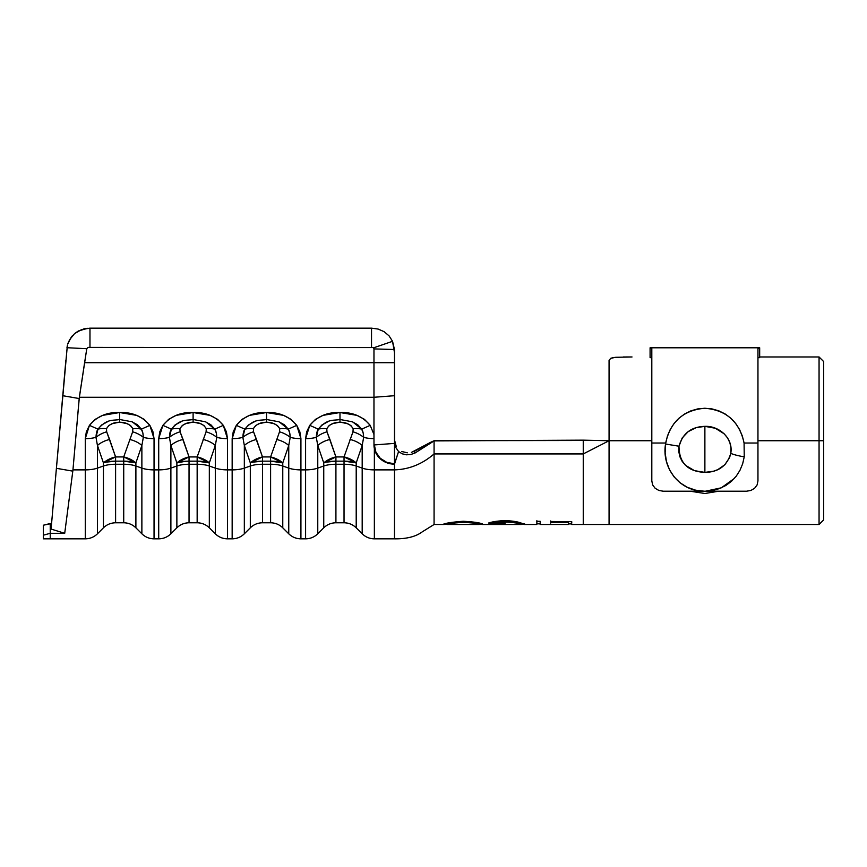 <?xml version="1.0" encoding="UTF-8"?>
<svg xmlns="http://www.w3.org/2000/svg" width="867" height="867" viewBox="0 0 867 867"><rect width="100%" height="100%" fill="white"/><g stroke="black" fill="none" stroke-linecap="round" stroke-linejoin="round"><path stroke-width="1.3" d="M744.244 456.844A14.912 2.135 -170.4 0 1 730.773 453.322C727.12 465.807 718.483 472.168 704.882 472.396L704.882 426.358L715.308 428.244L724.205 433.836L727.554 437.933L729.884 442.734L730.989 447.968L730.773 453.322L729.591 457.548L724.866 464.723L717.789 469.643L713.671 471.171L704.882 472.396C687.715 471.561 679.089 462.837 679.002 446.212C682.676 433.392 691.302 426.77 704.882 426.358C719.166 425.654 733.515 438.399 730.773 453.322A14.912 2.135 9.6 0 0 744.244 456.844L744.081 443.026C739.41 421.644 726.329 410.048 704.817 408.249C683.348 410.134 670.31 421.73 665.693 443.026L665.542 444.023L679.002 446.212L682.199 437.954L688.235 431.593L696.103 427.669L704.882 426.358L704.882 472.396L694.424 470.64L685.526 465.33L682.177 461.385L679.869 456.725L678.774 451.566L679.002 446.212L665.542 444.023L667.427 436.047L670.234 429.479L674.06 423.519L678.85 418.317L684.475 414.068L690.826 410.882L697.653 408.921L704.817 408.249L711.926 408.888L718.819 410.839L725.18 413.993L730.848 418.252L735.66 423.464L739.518 429.447L742.347 436.047L744.081 443.026L757.953 443.026L757.953 348.545L759.676 348.545L759.676 347.786L650.087 347.786L650.087 348.545L651.811 348.545L651.811 443.026L665.693 443.026L651.811 443.026L651.811 480.968L652.678 484.967L655.159 488.284L658.877 490.462L663.288 491.221L704.394 491.221L695.648 490.191L687.401 487.341L680.118 482.843L674.071 476.861L669.465 469.665L666.463 461.547L665.141 452.899L665.542 444.023C661.488 468.061 679.739 491.546 704.394 491.221L746.476 491.221L750.876 490.462L754.604 488.284L757.086 484.978L757.953 480.968L757.953 443.026L744.081 443.026L744.244 456.844L742.651 463.812L739.952 470.347L736.191 476.232L731.455 481.326L725.831 485.487L719.48 488.576L712.566 490.516L705.37 491.221L746.476 491.221L750.876 490.462L754.604 488.284L757.086 484.978L757.953 480.968L757.953 348.545L759.676 348.545L759.676 357.659L757.953 357.659L759.676 357.659L759.676 348.545M650.087 357.659L651.811 357.659L650.087 357.659L650.087 348.545L650.087 357.659M650.087 348.545L651.811 348.545L651.811 480.968L652.678 484.967L655.159 488.284L658.877 490.462L663.288 491.221L705.37 491.221L721.301 487.818L734.262 478.53M665.097 450.981L665.076 450.092M120.903 422.337L127.059 423.681L130.538 425.524L132.857 428.71C130.299 424.429 125.899 422.283 119.657 422.251L119.657 412.529L119.657 419.498L131.936 421.774L137.354 424.711L141.364 429.143L142.892 433.11L143.348 437.336L141.874 445.465L141.874 533.801L141.874 468.115L135.891 466.012L135.891 462.902L141.874 445.465L141.874 468.115L135.891 466.012L135.891 527.819C132.499 524.535 128.435 522.855 123.721 522.779L123.721 464.246L115.604 464.246L115.604 461.146L123.721 461.146L123.721 464.246L115.604 464.246L115.604 522.779C110.878 522.855 106.825 524.535 103.433 527.819L103.433 466.012L97.451 468.115L103.433 466.012L103.433 462.902L97.451 445.465L97.451 468.115A17.21 6.026 180 0 1 85.28 469.881L85.28 538.841L85.28 469.881L72.947 469.881L79.341 397.27L373.97 397.27L394.485 395.71L394.485 362.699L373.97 362.699L373.97 397.27L373.97 362.699L84.598 362.699L79.341 397.27L373.97 397.27L373.97 434.475L370.187 425.361L364.465 419.346L356.955 415.358L339.983 412.529L323.001 415.358L315.501 419.335L309.768 425.361L306.647 431.864L305.596 438.648L305.596 469.881L300.925 469.881L300.925 438.648L299.863 431.864L296.752 425.361L291.019 419.346L283.52 415.358L266.537 412.529L249.555 415.358L242.066 419.335L236.323 425.361L233.212 431.864L232.161 438.648L232.161 469.881L227.479 469.881L227.479 438.648L226.428 431.864L223.307 425.361L217.584 419.346L210.074 415.358L193.103 412.529L176.12 415.358L168.631 419.335L162.888 425.361L159.766 431.864L158.715 438.648L158.715 469.881L154.044 469.881L154.044 438.648L152.993 431.864L149.872 425.361L144.139 419.346L136.639 415.358L119.657 412.529L102.674 415.358L95.186 419.335L89.442 425.361L86.332 431.864L85.28 438.648L85.28 469.881L72.947 469.881L72.806 471.139L56.409 468.321L51.088 529.065L64.711 533.303L72.806 471.139L64.711 533.303L50.232 533.303L50.232 538.841L50.232 523.516L51.576 523.516L56.409 468.321L51.088 529.065M609.067 360.336L609.067 440.729L651.811 440.729L609.067 440.729L609.067 360.336L610.769 358.309L615.7 357.302L612.861 357.681L610.769 358.309L615.689 357.302L631.989 356.966M819.055 440.729L757.953 440.729L819.055 440.729L819.055 524.502L819.055 440.729L823.65 440.729L819.055 440.729L819.055 356.966L759.676 356.966L819.055 356.966L819.055 440.729M609.067 440.729L609.067 524.502L609.067 440.729L583.253 453.929L583.253 524.502L583.253 453.929L609.067 440.729L583.253 440.154L583.253 453.929L583.253 440.154L608.742 440.729M691.942 491.481L704.882 493.507L718.58 491.221L704.893 493.507L691.942 491.481M823.65 519.907L823.65 361.561L819.055 356.966L823.65 361.561L823.65 519.907L819.055 524.502L571.754 524.502M63.237 390.226L64.787 372.485M53.483 501.711L62.933 393.651M65.849 360.39L64.787 372.572M596.16 440.447L434.074 440.739L415.098 452.964L410.806 454.514L406.374 454.807L402.18 453.809L398.571 451.566L396.002 447.784L394.648 443.395L394.485 362.699L373.97 362.699L373.97 348.902L373.97 362.699L84.598 362.699L86.776 348.697L88.055 347.407L89.973 347.45L89.973 328.16L371.531 328.16L89.973 328.16L89.973 347.45L371.531 347.45L371.531 328.16L378.12 329.059L371.531 328.16L371.531 347.45L373.092 347.569L88.055 347.407L86.776 348.697L79.19 398.538L62.76 395.71L67.333 345.684L56.409 468.321L72.806 471.139L72.947 469.881L79.19 398.538L62.76 395.71L56.409 468.321M65.599 528.512L65.534 529.477M632.021 356.966L623.221 356.998M411.381 452.422L430.509 442.376L413.841 451.642L415.098 452.964L434.074 440.913L583.253 440.154L434.074 440.913L583.253 440.154L434.074 440.913L434.074 453.929L583.253 453.929L434.074 453.929L434.074 524.502L434.074 440.739L545.69 440.349M568.405 524.427L568.394 522.573L550.708 522.476L550.708 521.49L571.743 521.685L571.765 523.072L571.743 521.685L550.708 521.49L550.708 522.476L550.708 521.912L550.708 522.476L568.394 522.573L568.394 522.01L568.405 524.427L550.718 524.416L568.405 524.427M540.206 524.502L550.718 524.502L550.718 523.928L550.718 524.502L568.405 524.502L568.416 523.679L568.405 524.502L550.718 524.416M536.868 523.928L536.857 524.502L524.665 524.502M536.868 523.614L536.846 521.262L540.195 521.316L540.206 523.625L540.195 521.316L536.846 521.262L536.868 523.614M482.551 524.502L521.23 524.502L521.566 523.863L518.748 522.942L508.029 521.49L497.452 521.858L491.513 522.877L491.513 523.44L489.953 522.66L504.832 521.403C514.944 522.032 520.514 522.855 521.566 523.863L521.219 524.502L516.602 523.05L508.029 522.032L491.513 523.44L488.587 523.018L500.161 520.872L509.092 520.829L516.981 521.912L524.611 524.232L521.566 524.069L524.535 524.492M444.023 524.492L447.004 524.112L444.023 524.21L449.334 522.768L463.206 521.262L477.099 522.584L482.486 524.188L479.505 524.101L482.475 524.502M470.597 440.729L508.864 440.534M415.098 452.964L410.806 454.503L406.374 454.796L402.18 453.809L398.571 451.566L394.485 463.802L394.485 469.881C409.148 469.394 422.348 464.073 434.074 453.929C422.348 464.073 409.148 469.394 394.485 469.881L374.36 469.881L374.36 444.955L375.899 452.173L380.255 458.285L386.78 462.371L394.485 463.802L394.485 469.881L374.36 469.881L374.36 444.955A17.21 6.026 180 0 1 373.98 444.955L373.97 434.475L370.187 425.361L361.68 429.143L363.219 433.11L363.663 437.336A17.21 6.026 -0 0 0 373.98 438.648A17.21 6.026 180 0 1 363.663 437.336L362.189 445.465L362.189 468.115A17.21 6.026 0 0 0 374.36 469.881L374.36 538.841L374.36 469.881A17.21 6.026 180 0 1 362.189 468.115L356.207 466.012L356.207 462.902L362.189 445.465L362.189 468.115L356.207 466.012L356.207 527.819L356.207 518.965L356.207 527.819L362.189 533.801L362.189 468.115L362.189 533.801C365.581 537.085 369.635 538.765 374.36 538.841L394.485 538.841L394.485 469.881L394.485 538.841C406.623 538.981 415.911 536.63 422.348 531.785L434.074 524.502L443.915 524.502M394.485 352.804L392.545 341.305L394.485 352.804M71.311 337.046L67.745 344.091M78.583 330.912L87.946 328.235M394.485 362.699L394.485 350.582L394.485 362.699M89.832 328.16L81.661 329.568L74.562 333.622L77.932 331.27M373.84 348.339L373.525 347.862L392.545 341.305L389.066 335.865L392.545 341.305L373.525 347.862L373.97 348.902L373.84 348.339M384.124 331.682L389.066 335.865L384.124 331.682L378.12 329.059L384.124 331.682M69.458 339.929L74.562 333.622L69.458 339.929M267.784 422.337L273.939 423.681L277.418 425.524L279.738 428.71C277.18 424.429 272.78 422.283 266.537 422.251L266.537 412.529L266.537 419.498L278.816 421.774L284.235 424.711L288.245 429.143L289.773 433.11L290.228 437.336L288.754 445.465L288.754 533.801L288.754 468.115L282.772 466.012L282.772 462.902L288.754 445.465L288.754 468.115L282.772 466.012L282.772 527.819C279.38 524.535 275.316 522.855 270.602 522.779L270.602 464.246L262.484 464.246L262.484 461.146L270.602 461.146L270.602 464.246L262.484 464.246L262.484 522.779C257.759 522.855 253.706 524.535 250.314 527.819L250.314 466.012L244.331 468.115L250.314 466.012L250.314 462.902L244.331 445.465L244.331 468.115A17.21 6.026 180 0 1 232.161 469.881L232.161 538.841L232.161 469.881L227.479 469.881L227.479 538.841L227.479 438.648L223.307 425.361C215.775 416.344 205.707 412.063 193.103 412.529C180.509 412.053 170.441 416.333 162.888 425.361L158.715 438.648L158.715 469.881L154.044 469.881L154.044 538.841L154.044 438.648L149.872 425.361C142.34 416.344 132.272 412.063 119.657 412.529C107.064 412.053 96.996 416.333 89.442 425.361L85.28 438.648L85.28 469.881A17.21 6.026 0 0 0 97.451 468.115L97.451 533.801L97.451 445.465L95.977 437.336A17.21 6.026 180 0 1 85.28 438.648A17.21 6.026 0 0 0 95.977 437.336L97.96 429.143L89.442 425.361L97.96 429.143L101.612 424.993L107.757 421.633M194.349 422.337L200.494 423.681L203.983 425.524L206.292 428.71C203.745 424.429 199.345 422.283 193.103 422.251L193.103 412.529L193.103 419.498L205.381 421.774L210.789 424.711L214.799 429.143L216.338 433.11L216.783 437.336L215.309 445.465L215.309 533.801L215.309 468.115L209.326 466.012L209.326 462.902L215.309 445.465L215.309 468.115L209.326 466.012L209.326 527.819C205.934 524.535 201.881 522.855 197.156 522.779L197.156 464.246L189.039 464.246L189.039 461.146L197.156 461.146L197.156 464.246L189.039 464.246L189.039 522.779C184.313 522.855 180.26 524.535 176.868 527.819L176.868 466.012L170.886 468.115L176.868 466.012L176.868 462.902L170.886 445.465L170.886 533.801C167.494 537.085 163.44 538.765 158.715 538.841L158.715 469.881L158.715 538.841L154.044 538.841C149.319 538.765 145.266 537.085 141.874 533.801L135.891 527.819L135.891 466.012A17.21 6.026 0 0 0 123.721 464.246L123.721 461.146A17.21 6.026 180 0 1 135.891 462.902L135.891 466.012A17.21 6.026 180 0 0 123.721 464.246L123.721 522.779L115.604 522.779L115.604 464.246A17.21 6.026 -0 0 0 103.433 466.012L103.433 462.902A17.21 6.026 180 0 1 115.604 461.146L115.604 464.246A17.21 6.026 180 0 0 103.433 466.012L103.433 527.819L97.451 533.801C94.059 537.085 89.995 538.765 85.28 538.841L43.35 538.841L43.35 535.199L50.232 533.303L50.232 523.516L43.35 525.218L43.35 537.93M51.576 523.516L43.35 525.218L43.35 535.199L50.232 533.303L64.711 533.303M205.934 422.001L214.799 429.143A17.21 10.144 -9.7 0 0 206.292 428.71A17.21 10.144 170.3 0 1 214.799 429.143L223.307 425.361L214.799 429.143C215.905 430.617 216.566 433.359 216.783 437.336A17.21 9.667 23.4 0 0 206.086 431.82A17.21 9.667 -156.6 0 1 216.783 437.336A17.21 6.026 0 0 0 227.479 438.648A17.21 6.026 180 0 1 216.783 437.336L215.309 445.465A17.21 9.873 18.9 0 0 203.138 439.482A17.21 9.873 -161.1 0 1 215.309 445.465L209.326 462.902A17.21 9.873 18.9 0 0 197.156 456.931L189.039 456.931L197.156 456.931L197.156 461.146L197.156 456.931L206.086 431.82L206.292 428.71L206.086 431.82L197.156 456.931L209.326 462.902L197.156 461.146L185.679 461.255L176.868 462.902L170.886 445.465L170.886 468.115A17.21 6.026 180 0 1 158.715 469.881A17.21 6.026 0 0 0 170.886 468.115L170.886 533.801L170.886 528.512L170.886 533.801L176.868 527.819L176.868 466.012A17.21 6.026 180 0 1 189.039 464.246A17.21 6.026 -0 0 0 176.868 466.012L176.868 462.902A17.21 6.026 180 0 1 189.039 461.146L189.039 522.779L197.156 522.779L197.156 464.246A17.21 6.026 180 0 1 209.326 466.012A17.21 6.026 0 0 0 197.156 464.246L197.156 461.146A17.21 6.026 180 0 1 209.326 462.902L209.326 527.819L215.309 533.801C218.701 537.085 222.754 538.765 227.479 538.841L232.161 538.841C236.875 538.765 240.939 537.085 244.331 533.801L250.314 527.819L250.314 466.012A17.21 6.026 180 0 1 262.484 464.246A17.21 6.026 -0 0 0 250.314 466.012L250.314 462.902A17.21 6.026 180 0 1 262.484 461.146L262.484 522.779L270.602 522.779L270.602 464.246A17.21 6.026 180 0 1 282.772 466.012A17.21 6.026 0 0 0 270.602 464.246L270.602 461.146A17.21 6.026 180 0 1 282.772 462.902L282.772 527.819L288.754 533.801C292.146 537.085 296.2 538.765 300.925 538.841L305.596 538.841C310.321 538.765 314.374 537.085 317.766 533.801L317.766 468.115L317.766 533.801L323.749 527.819L323.749 466.012A17.21 6.026 180 0 1 335.919 464.246A17.21 6.026 -0 0 0 323.749 466.012L323.749 462.902A17.21 6.026 180 0 1 335.919 461.146L335.919 522.779L344.036 522.779L344.036 464.246A17.21 6.026 180 0 1 356.207 466.012A17.21 6.026 0 0 0 344.036 464.246L344.036 461.146A17.21 6.026 180 0 1 356.207 462.902L356.207 527.819C352.815 524.535 348.762 522.855 344.036 522.779L344.036 464.246L335.919 464.246L335.919 461.146L344.036 461.146L344.036 464.246L335.919 464.246L335.919 522.779C331.194 522.855 327.141 524.535 323.749 527.819L323.749 466.012L317.766 468.115L323.749 466.012L323.749 462.902L317.766 445.465L317.766 468.115A17.21 6.026 180 0 1 305.596 469.881L305.596 538.841L305.596 469.881L300.925 469.881L300.925 538.841L300.925 438.648L296.752 425.361C289.22 416.344 279.152 412.063 266.537 412.529C253.944 412.053 243.876 416.333 236.323 425.361L232.161 438.648L232.161 469.881A17.21 6.026 0 0 0 244.331 468.115L244.331 533.801L244.331 445.465L242.858 437.336A17.21 6.026 180 0 1 232.161 438.648A17.21 6.026 -0 0 0 242.858 437.336L244.841 429.143L236.323 425.361L244.841 429.143L248.493 424.993L254.638 421.633M341.23 422.337L347.374 423.681L350.864 425.524L353.172 428.71L352.967 431.82L344.036 456.931L335.919 456.931L326.989 431.82L326.783 428.71L329.232 425.415L332.852 423.584L339.16 422.305M305.596 469.881A17.21 6.026 -0 0 0 317.766 468.115L317.766 445.465L316.292 437.336A17.21 6.026 180 0 1 305.596 438.648L305.596 469.881M305.596 438.648A17.21 6.026 -0 0 0 316.292 437.336L318.276 429.143L309.768 425.361L305.596 438.648M352.815 422.001L361.68 429.143A17.21 10.144 -9.7 0 0 353.172 428.71A17.21 10.144 170.3 0 1 361.68 429.143C362.785 430.617 363.446 433.359 363.663 437.336A17.21 9.667 23.4 0 0 352.967 431.82A17.21 9.667 -156.6 0 1 363.663 437.336L362.189 445.465A17.21 9.873 18.9 0 0 350.019 439.482A17.21 9.873 -161.1 0 1 362.189 445.465L356.207 462.902A17.21 9.873 18.9 0 0 344.036 456.931L344.036 461.146L335.919 461.146L335.919 456.931L344.036 456.931L356.207 462.902L344.036 461.146L344.036 456.931L352.967 431.82L353.172 428.71C350.626 424.429 346.226 422.283 339.983 422.251L339.983 419.498L352.262 421.774L357.67 424.711L361.68 429.143L370.187 425.361C362.655 416.344 352.587 412.063 339.983 412.529L339.983 419.498L339.983 412.529C327.39 412.053 317.322 416.333 309.768 425.361L318.276 429.143L321.928 424.993L328.084 421.633M326.36 462.154L323.749 462.902L335.919 456.931L335.919 461.146L326.36 462.154M335.919 456.931A17.21 9.873 -18.9 0 0 323.749 462.902L317.766 445.465A17.21 9.873 161.1 0 1 329.937 439.482L335.919 456.931M317.766 445.465L316.292 437.336A17.21 9.667 156.6 0 1 326.989 431.82L329.937 439.482A17.21 9.873 -18.9 0 0 317.766 445.465M316.292 437.336C316.52 433.337 317.181 430.596 318.276 429.143A17.21 10.144 -170.3 0 1 326.783 428.71L326.989 431.82A17.21 9.667 -23.4 0 0 316.292 437.336M339.983 422.251C333.73 422.283 329.341 424.429 326.783 428.71A17.21 10.144 9.7 0 0 318.276 429.143C327.509 418.273 333.437 420.863 339.983 419.498L339.983 422.251M132.499 422.001L141.364 429.143A17.21 10.144 -9.7 0 0 132.857 428.71A17.21 10.144 170.3 0 1 141.364 429.143L149.872 425.361L141.364 429.143C142.459 430.617 143.12 433.359 143.348 437.336A17.21 9.667 23.4 0 0 132.651 431.82A17.21 9.667 -156.6 0 1 143.348 437.336A17.21 6.026 -0 0 0 154.044 438.648A17.21 6.026 180 0 1 143.348 437.336L141.874 445.465A17.21 9.873 18.9 0 0 129.703 439.482A17.21 9.873 -161.1 0 1 141.874 445.465L135.891 462.902A17.21 9.873 18.9 0 0 123.721 456.931L123.721 461.146L115.604 461.146L115.604 456.931L123.721 456.931L135.891 462.902L123.721 461.146L123.721 456.931L132.651 431.82L132.857 428.71L132.651 431.82L123.721 456.931L115.604 456.931L106.674 431.82L106.468 428.71L108.917 425.415L112.526 423.584L118.844 422.305M181.203 421.633L175.047 424.993L171.395 429.143C180.629 418.273 186.557 420.863 193.103 419.498L193.103 422.251C186.849 422.283 182.46 424.429 179.903 428.71A17.21 10.144 9.7 0 0 171.395 429.143L162.888 425.361L171.395 429.143C170.3 430.596 169.639 433.337 169.412 437.336L171.395 429.143A17.21 10.144 -170.3 0 1 179.903 428.71L180.108 431.82A17.21 9.667 -23.4 0 0 169.412 437.336A17.21 6.026 180 0 1 158.715 438.648A17.21 6.026 -0 0 0 169.412 437.336L170.886 445.465L169.412 437.336A17.21 9.667 156.6 0 1 180.108 431.82L183.056 439.482A17.21 9.873 -18.9 0 0 170.886 445.465A17.21 9.873 161.1 0 1 183.056 439.482L189.039 456.931A17.21 9.873 -18.9 0 0 176.868 462.902L189.039 456.931L189.039 461.146L189.039 456.931L180.108 431.82L179.903 428.71L182.352 425.415L185.971 423.584L192.279 422.305M279.38 422.001L288.245 429.143A17.21 10.144 -9.7 0 0 279.738 428.71A17.21 10.144 170.3 0 1 288.245 429.143L296.752 425.361L288.245 429.143C289.34 430.617 290.001 433.359 290.228 437.336A17.21 9.667 23.4 0 0 279.532 431.82A17.21 9.667 -156.6 0 1 290.228 437.336A17.21 6.026 0 0 0 300.925 438.648A17.21 6.026 180 0 1 290.228 437.336L288.754 445.465A17.21 9.873 18.9 0 0 276.584 439.482A17.21 9.873 -161.1 0 1 288.754 445.465L282.772 462.902A17.21 9.873 18.9 0 0 270.602 456.931L270.602 461.146L262.484 461.146L262.484 456.931L270.602 456.931L282.772 462.902L270.602 461.146L270.602 456.931L279.532 431.82L279.738 428.71L279.532 431.82L270.602 456.931L262.484 456.931L253.554 431.82L253.348 428.71L255.798 425.415L259.406 423.584L265.714 422.305M282.772 527.819L282.772 518.965L282.772 527.819M209.326 527.819L209.326 518.965L209.326 527.819M288.754 468.115A17.21 6.026 0 0 0 300.925 469.881A17.21 6.026 180 0 1 288.754 468.115M215.309 468.115A17.21 6.026 0 0 0 227.479 469.881A17.21 6.026 180 0 1 215.309 468.115M141.874 468.115A17.21 6.026 0 0 0 154.044 469.881A17.21 6.026 180 0 1 141.874 468.115M252.915 462.154L250.314 462.902L262.484 456.931L262.484 461.146L252.915 462.154M262.484 456.931A17.21 9.873 -18.9 0 0 250.314 462.902L244.331 445.465A17.21 9.873 161.1 0 1 256.502 439.482L262.484 456.931M244.331 445.465L242.858 437.336A17.21 9.667 156.6 0 1 253.554 431.82L256.502 439.482A17.21 9.873 -18.9 0 0 244.331 445.465M242.858 437.336C243.074 433.337 243.735 430.596 244.841 429.143A17.21 10.144 -170.3 0 1 253.348 428.71L253.554 431.82A17.21 9.667 -23.4 0 0 242.858 437.336M266.537 422.251C260.295 422.283 255.895 424.429 253.348 428.71A17.21 10.144 9.7 0 0 244.841 429.143C254.074 418.273 260.002 420.863 266.537 419.498L266.537 422.251M106.034 462.154L103.433 462.902L115.604 456.931L115.604 461.146L106.034 462.154M115.604 456.931A17.21 9.873 -18.9 0 0 103.433 462.902L97.451 445.465A17.21 9.873 161.1 0 1 109.621 439.482L115.604 456.931M97.451 445.465L95.977 437.336A17.21 9.667 156.6 0 1 106.674 431.82L109.621 439.482A17.21 9.873 -18.9 0 0 97.451 445.465M95.977 437.336C96.204 433.337 96.866 430.596 97.96 429.143A17.21 10.144 -170.3 0 1 106.468 428.71L106.674 431.82A17.21 9.667 -23.4 0 0 95.977 437.336M119.657 422.251C113.414 422.283 109.014 424.429 106.468 428.71A17.21 10.144 9.7 0 0 97.96 429.143C107.194 418.273 113.122 420.863 119.657 419.498L119.657 422.251M395.124 443.969L396.273 446.527L394.485 439.894L395.298 444.489M407.295 452.812L401.844 451.534M434.074 440.739L430.509 442.376M394.485 441.26L394.485 395.71L373.97 397.27L373.98 444.955L394.485 443.395L394.485 441.26L394.485 463.802A20.125 18.846 0 0 1 374.36 444.955A17.21 6.026 180 0 1 373.98 444.955A20.505 19.204 180 0 0 394.485 464.159C382.033 463.021 375.205 456.616 373.98 444.955L394.485 443.395L394.485 441.26M394.463 349.52L373.97 348.902L394.463 349.52L392.556 341.316M86.776 348.697L66.976 347.721L86.776 348.697M67.333 345.684L66.976 347.721M67.875 343.679L68.861 341.132M71.56 336.732L72.817 335.28M83.297 329.048L85.681 328.506M398.571 451.566L394.496 464.159L394.485 443.395L396.002 447.784L398.571 451.566M443.655 524.437C444.717 523.267 451.23 522.205 463.206 521.262C475.17 521.967 481.727 523.018 482.854 524.437M463.336 521.717L474.704 522.606L479.169 523.679L479.505 524.437L479.505 523.863C478.497 522.899 473.1 522.183 463.336 521.717L463.336 522.281C453.408 522.855 447.957 523.581 447.004 524.437L447.35 523.69L451.794 522.682L463.336 521.717C453.441 522.292 448.001 523.007 447.004 523.874L447.35 524.502L451.794 523.245L463.336 522.281L463.336 521.717M479.505 524.437C478.486 523.462 473.1 522.747 463.336 522.281L474.704 523.159L478.324 524.448M521.566 524.437C520.503 523.408 514.922 522.584 504.832 521.956L491.513 523.44L488.587 523.018C492.727 521.652 498.135 520.883 504.811 520.688C510.966 520.764 516.093 521.425 520.178 522.693L524.914 524.448M491.513 524.232L505.06 523.419M536.857 520.72L536.868 523.05L536.857 520.72M536.857 523.722L540.206 523.928M571.754 523.928L568.405 523.928L568.416 523.115M550.718 520.937L550.708 521.912L568.394 522.01L550.708 521.912L550.718 520.937M43.35 527.7L43.35 525.218M443.915 523.928L447.339 523.928M482.551 523.928L479.148 523.928M521.23 523.928L524.665 523.928M568.416 523.614L568.416 524.199M447.339 524.502L479.148 524.502"/></g></svg>
